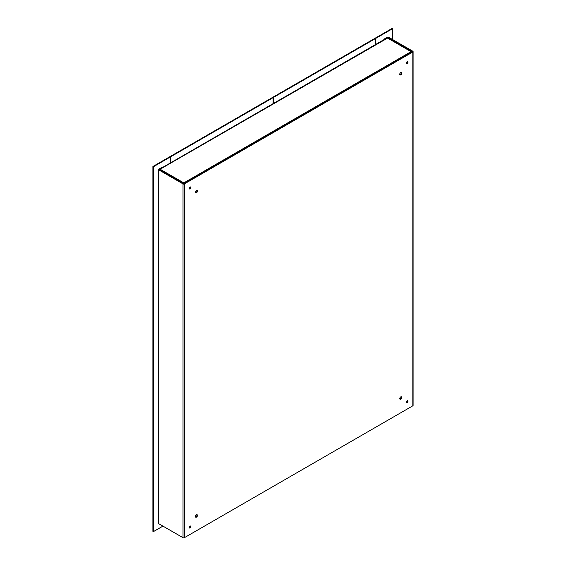 <?xml version="1.0" encoding="UTF-8"?>
<svg xmlns="http://www.w3.org/2000/svg" width="566" height="566" viewBox="0 0 566 566"><rect width="100%" height="100%" fill="white"/><g stroke="black" fill="none" stroke-linecap="round" stroke-linejoin="round"><path stroke-width="0.85" d="M159.768 169.92A0.969 0.559 -60 0 1 160.298 169.319L163.036 167.522A0.969 0.559 -120 0 0 162.555 167.472L383.974 39.634A0.969 0.559 60 0 1 384.463 39.684L387.767 37.54L387.767 38.028M183.32 184.191L183.801 182.889L184.176 183.455M183.801 183.441L183.801 182.889L160.298 169.319M411.963 52.737L411.079 51.669L387.583 38.099A0.969 0.559 -60 0 1 388.064 38.056L411.666 51.676M411.079 51.669L411.963 52.178L411.079 51.669L183.801 182.889M387.583 38.099L163.036 167.522M383.981 39.634L383.981 39.174L384.455 39.45M383.981 39.174L387.286 37.264A0.969 0.559 180 0 1 388.651 37.264L412.819 51.216A0.969 0.559 0 0 1 413.102 51.612L413.102 405.419A0.969 0.559 180 0 1 412.819 405.815L184.382 537.7A0.969 0.559 180 0 1 183.016 537.7L183.016 183.893L158.848 169.941A0.969 0.559 180 0 1 158.565 169.545A0.969 0.559 180 0 1 158.848 169.149L162.152 167.239L162.633 167.975M158.565 169.545L158.565 523.352A0.969 0.559 0 0 0 158.848 523.748L183.016 537.7M388.17 38.12L387.767 37.54M388.17 37.54L412.338 51.492M159.329 169.666L183.9 183.617L412.338 51.725M159.329 169.425L162.633 167.515M183.016 183.893A0.969 0.559 0 0 0 184.382 183.893L412.819 52.008A0.969 0.559 0 0 0 413.102 51.612M196.466 192.808A1.408 0.814 -60 0 1 195.758 192.879A1.408 0.814 -60 0 1 195.758 191.251A1.408 0.814 -60 0 1 197.166 190.438A1.408 0.814 -60 0 1 197.385 191.57A1.408 0.814 -60 0 1 196.466 192.808M196.466 517.133A1.408 0.814 -60 0 1 195.758 517.204A1.408 0.814 -60 0 1 195.758 515.576A1.408 0.814 -60 0 1 197.166 514.763A1.408 0.814 -60 0 1 197.385 515.888A1.408 0.814 -60 0 1 196.466 517.133M400.735 74.875A1.408 0.814 -60 0 1 400.028 74.945A1.408 0.814 -60 0 1 400.028 73.318A1.408 0.814 -60 0 1 401.443 72.505A1.408 0.814 -60 0 1 401.655 73.63A1.408 0.814 -60 0 1 400.735 74.875M400.735 399.2A1.408 0.814 -60 0 1 400.028 399.263A1.408 0.814 -60 0 1 400.028 397.643A1.408 0.814 -60 0 1 401.443 396.83A1.408 0.814 -60 0 1 401.655 397.955A1.408 0.814 -60 0 1 400.735 399.2M190.084 188.895A1.125 0.651 -60 0 1 189.518 188.952A1.125 0.651 -60 0 1 189.518 187.643A1.125 0.651 -60 0 1 190.643 186.992A1.125 0.651 -60 0 1 190.82 187.898A1.125 0.651 -60 0 1 190.084 188.895M190.084 527.958A1.125 0.651 -60 0 1 189.518 528.014A1.125 0.651 -60 0 1 189.518 526.713A1.125 0.651 -60 0 1 190.643 526.062A1.125 0.651 -60 0 1 190.82 526.967A1.125 0.651 -60 0 1 190.084 527.958M407.117 63.59A1.125 0.651 -60 0 1 406.558 63.647A1.125 0.651 -60 0 1 406.558 62.338A1.125 0.651 -60 0 1 407.683 61.687A1.125 0.651 -60 0 1 407.853 62.593A1.125 0.651 -60 0 1 407.117 63.59M407.117 402.652A1.125 0.651 -60 0 1 406.558 402.709A1.125 0.651 -60 0 1 406.558 401.407A1.125 0.651 -60 0 1 407.683 400.756A1.125 0.651 -60 0 1 407.853 401.662A1.125 0.651 -60 0 1 407.117 402.652M195.56 192.666A1.408 0.814 120 0 0 195.985 192.532A1.408 0.814 120 0 0 196.89 190.374M195.56 516.991A1.408 0.814 120 0 0 195.985 516.857A1.408 0.814 120 0 0 196.89 514.699M399.837 74.733A1.408 0.814 120 0 0 400.254 74.599A1.408 0.814 120 0 0 401.16 72.441M399.837 399.058A1.408 0.814 120 0 0 400.254 398.924A1.408 0.814 120 0 0 401.16 396.759M189.334 188.719A1.125 0.651 120 0 0 189.603 188.62A1.125 0.651 120 0 0 190.353 186.95M189.334 527.788A1.125 0.651 120 0 0 189.603 527.682A1.125 0.651 120 0 0 190.353 526.012M406.367 63.413A1.125 0.651 120 0 0 406.643 63.314A1.125 0.651 120 0 0 407.393 61.644M406.367 402.483A1.125 0.651 120 0 0 406.643 402.376A1.125 0.651 120 0 0 407.393 400.707M375.796 44.36L375.796 38.368L392.754 28.576L392.754 39.634M392.754 28.576L392.28 28.3L375.315 38.092L375.796 38.368M375.315 44.636L375.315 38.092M162.951 526.118L153.379 531.644L153.379 166.779L170.338 156.987L170.338 162.98M153.379 531.644L152.898 531.368L152.898 166.503L169.857 156.711L170.338 156.987M153.379 166.779L152.898 166.503M273.866 103.536L273.866 97.218L273.385 96.942L273.385 103.486M273.385 96.942L374.72 38.438L375.201 38.714L375.201 44.7M273.866 97.218L375.201 38.714M170.925 162.64L170.925 156.648L273.06 97.677L273.06 103.67M273.06 97.677L272.586 97.402L170.451 156.372L170.451 162.916M170.925 156.648L170.451 156.372M399.872 397.983L400.749 398.485M406.402 401.747L406.982 402.086M400.452 398.789L399.759 398.386M412.819 405.815L412.819 52.008M184.382 183.893L184.382 537.7M158.848 169.941L158.848 523.748"/></g></svg>

